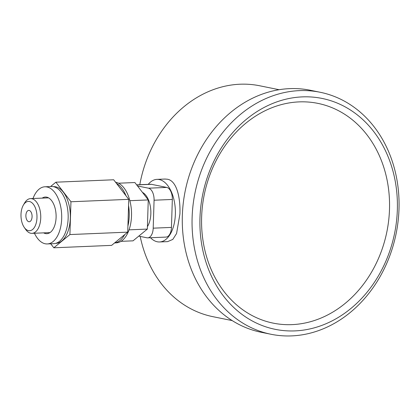 <?xml version="1.0" encoding="UTF-8"?>
<svg xmlns="http://www.w3.org/2000/svg" width="420" height="420" viewBox="0 0 420 420"><rect width="100%" height="100%" fill="white"/><g stroke="black" fill="none" stroke-linecap="round" stroke-linejoin="round"><path stroke-width="0.63" d="M48.599 197.883A17.388 9.476 -92.4 0 0 48.032 197.878L30.539 198.608A17.388 9.476 -92.4 0 0 24.559 203.039L23.331 205.16A14.663 7.991 -92.4 0 0 24.26 227.425A14.663 7.991 -92.4 0 0 28.523 230.638A14.663 7.991 -92.4 0 0 36.976 217.702A14.663 7.991 -92.4 0 0 29.442 201.511A14.663 7.991 -92.4 0 0 23.331 205.16M50.048 232.565A17.388 9.476 87.6 0 1 49.487 232.622L31.994 233.352A17.388 9.476 87.6 0 0 40.756 216.746A17.388 9.476 87.6 0 0 31.81 198.713A17.388 9.476 -92.4 0 0 30.539 198.608M24.26 227.425L25.667 229.441A17.388 9.476 -92.4 0 0 30.723 233.247A17.388 9.476 87.6 0 0 31.994 233.352M42.194 198.125A18.338 9.996 87.6 0 1 45.329 197.038A18.338 9.996 87.6 0 1 46.667 197.143A18.338 9.996 87.6 0 1 56.112 216.169A18.338 9.996 87.6 0 1 46.862 233.683A18.338 9.996 87.6 0 1 45.523 233.578A18.338 9.996 87.6 0 1 43.643 232.864M34.461 233.247A28.597 15.582 -92.4 0 0 45.203 243.768A28.597 15.582 -92.4 0 0 47.292 243.936A28.597 15.582 -92.4 0 0 61.714 216.62A28.597 15.582 -92.4 0 0 46.988 186.958A28.597 15.582 -92.4 0 0 44.903 186.784A28.597 15.582 -92.4 0 0 33.007 198.508M47.292 243.936L53.755 243.663A28.597 15.582 -92.4 0 0 68.177 216.353A28.597 15.582 -92.4 0 0 53.456 186.685A28.597 15.582 -92.4 0 0 51.366 186.517L44.903 186.784M55.703 243.353L56.028 243.343A28.371 15.461 87.6 0 0 70.334 216.242A28.371 15.461 87.6 0 0 55.729 186.816A28.371 15.461 -92.4 0 0 53.655 186.648L53.335 186.659M50.726 243.789L53.812 247.795L69.92 234.559L70.948 201.763L55.876 182.196L50.573 186.548M116.492 183.424L125.942 195.694A30.413 16.574 -92.4 0 0 116.492 183.424L113.678 179.776L55.876 182.196M53.812 247.795L111.615 245.375L127.722 232.145L128.756 199.343L125.942 195.694M128.756 199.343L70.948 201.763M127.722 232.145L69.92 234.559M114.587 242.939L116.198 242.87A30.413 16.574 -92.4 0 0 131.539 213.822A30.413 16.574 -92.4 0 0 115.878 182.275A30.413 16.574 -92.4 0 0 115.552 182.212M127.916 226.023A30.413 16.574 -92.4 0 0 128.562 205.459M114.623 242.907A30.413 16.574 -92.4 0 0 124.719 234.612M118.545 183.215L134.862 182.532L148.26 199.925L147.347 229.078L133.03 240.839L120.976 241.343M129.05 229.845L147.347 229.078M129.869 200.692L148.26 199.925M147.42 226.627A19.84 10.81 -92.4 0 0 150.843 213.628A19.84 10.81 -92.4 0 0 142.443 192.371M137.503 185.96L148.481 188.191A10.894 5.938 -92.4 0 1 154.077 200.219L153.2 228.17A10.894 5.938 -92.4 0 1 147.714 237.851A10.894 5.938 -92.4 0 1 146.921 237.788L138.763 236.129M167.517 241.631L159.59 241.962A31.322 17.068 -92.4 0 1 157.306 241.778A31.322 17.068 87.6 0 1 150.502 237.736M148.265 184.343A31.322 17.068 87.6 0 1 156.975 179.372A31.322 17.068 87.6 0 1 159.259 179.555A31.322 17.068 -92.4 0 1 175.387 212.047A31.322 17.068 -92.4 0 1 159.59 241.962M136.631 184.832L150.596 184.249A10.894 5.938 -92.4 0 1 151.389 184.312L166.735 187.425A10.894 5.938 -92.4 0 1 172.331 199.453L171.454 227.409L153.2 228.17M147.714 237.851L165.968 237.09A10.894 5.938 -92.4 0 0 171.454 227.409M167.643 241.626L172.82 239.405L176.573 233.525L179.923 213.943C180.532 197.295 176.631 180.684 167.375 179.219L164.903 179.041M140.201 236.423A117.8 97.892 101.5 0 0 212.846 316.664L232.208 320.596M139.792 184.7A117.8 97.892 -78.5 0 1 259.733 85.78L279.101 89.712M320.135 92.258L310.359 90.269A123.475 102.606 -78.5 0 0 182.343 215.602A123.475 102.606 101.5 0 0 261.209 332.278L270.984 334.262A123.475 102.606 101.5 0 0 399 208.934A123.475 102.606 -78.5 0 0 320.135 92.258A123.475 102.606 -78.5 0 0 192.119 217.586A123.475 102.606 101.5 0 0 270.984 334.262M199.967 218.017A117.8 97.892 -78.5 0 1 302.332 96.883A117.8 97.892 -78.5 0 1 397.341 209.759A117.8 97.892 101.5 0 1 294.977 330.892A117.8 97.892 101.5 0 1 199.967 218.017M201.626 217.187A112.124 93.172 101.5 0 0 292.063 324.623A112.124 93.172 101.5 0 0 389.492 209.328A112.124 93.172 -78.5 0 0 299.061 101.892A112.124 93.172 -78.5 0 0 201.626 217.187M29.159 210.441A5.675 3.092 87.6 0 1 32.083 216.326A5.675 3.092 87.6 0 1 29.221 221.744A5.675 3.092 87.6 0 1 28.807 221.713A5.675 3.092 87.6 0 1 25.883 215.828A5.675 3.092 87.6 0 1 28.744 210.404A5.675 3.092 87.6 0 1 29.159 210.441M172.331 199.453L154.077 200.219M166.735 187.425L148.481 188.191M151.389 184.312L136.705 184.926M165.023 179.035L156.975 179.372"/></g></svg>
